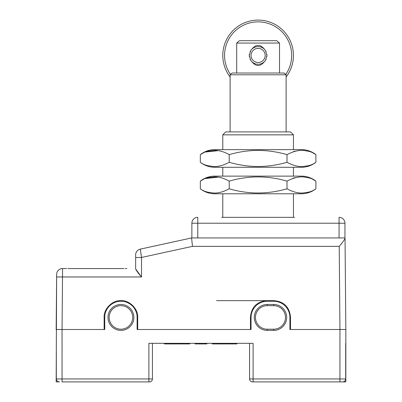 <?xml version="1.0" encoding="UTF-8"?>
<svg xmlns="http://www.w3.org/2000/svg" width="402" height="402" viewBox="0 0 402 402"><rect width="100%" height="100%" fill="white"/><g stroke="black" fill="none" stroke-linecap="round" stroke-linejoin="round"><path stroke-width="0.6" d="M249.572 343.333L249.572 378.955A2.945 2.945 0 0 0 252.516 381.9L342.579 381.9C344.408 381.794 345.444 380.815 345.685 378.955L345.685 343.333M148.896 343.333L253.104 343.333L253.104 378.955L339.951 378.955L339.951 329.499L289.902 329.499L289.902 317.429A16.191 16.191 0 0 0 273.712 301.239L267.235 301.239A16.191 16.191 0 0 0 251.044 317.429L251.044 329.499L137.117 329.499L137.117 317.429A16.191 16.191 0 0 0 120.927 301.239A16.191 16.191 0 0 0 104.736 317.429L104.736 329.499L56.164 329.499L62.049 329.499L62.049 378.955L148.896 378.955L148.896 343.333M133.881 317.429A12.954 12.954 0 0 1 120.927 330.384A12.954 12.954 0 0 1 107.972 317.429A12.954 12.954 0 0 1 120.927 304.475A12.954 12.954 0 0 1 133.881 317.429M273.712 304.475A12.954 12.954 0 0 1 286.666 317.429A12.954 12.954 0 0 1 273.712 330.384L267.235 330.384A12.954 12.954 0 0 1 254.285 317.429A12.954 12.954 0 0 1 267.235 304.475L273.712 304.475L273.712 305.656A11.774 11.774 0 0 1 285.49 317.429A11.774 11.774 0 0 1 273.712 329.203L267.235 329.203A11.774 11.774 0 0 1 255.461 317.429A11.774 11.774 0 0 1 267.235 305.656L273.712 305.656M345.685 378.955L339.951 378.955L339.951 381.9L345.836 381.9L345.836 329.499L339.951 329.499L345.836 329.499L345.042 238.331C344.228 240.195 342.288 242.868 339.223 246.351L339.951 329.499L290.495 329.499L290.495 317.429C289.641 307.093 284.048 301.5 273.712 300.651L251.928 300.651M56.315 343.333L56.315 378.955L62.049 378.955L62.049 381.9L149.484 381.9A2.945 2.945 0 0 0 152.428 378.955L152.428 343.333M56.164 329.499L56.642 274.4L56.164 381.9L59.421 381.9C57.592 381.794 56.556 380.815 56.315 378.955M148.896 381.9L148.896 378.955L152.428 378.955A2.945 2.945 0 0 1 149.484 381.9A2.945 2.945 0 0 0 152.428 378.955A2.945 2.945 0 0 1 149.484 381.9M253.104 381.9L252.516 381.9A2.945 2.945 0 0 1 249.572 378.955A2.945 2.945 0 0 0 252.516 381.9A2.945 2.945 0 0 1 249.572 378.955L253.104 378.955L253.104 381.9L252.516 381.9M224.552 343.333L224.552 343.926L232.567 343.926L232.567 343.333M234.572 343.333L234.572 343.926L232.567 343.926M236.326 343.333L236.326 343.926L234.572 343.926M177.448 343.333L177.448 343.926L164.428 343.926L164.428 343.333M166.925 343.333L166.925 343.926M165.674 343.333L165.674 343.926M173.192 343.333L173.192 343.926M174.192 343.333L174.192 343.926M174.694 343.333L174.694 343.926M175.694 343.333L175.694 343.926M176.699 343.333L176.699 343.926M177.197 343.333L177.197 343.926M236.878 343.333L236.878 343.926L236.326 343.926M224.12 343.333L224.12 343.926L212.341 343.926L212.341 343.333M206.889 343.333L206.889 343.926L195.111 343.926L195.111 343.333M189.659 343.333L189.659 343.926L177.88 343.926L177.88 343.333M262.993 301.807L264.22 301.52M265.692 301.314L266.556 301.254M274.807 301.274L275.903 301.384M276.993 301.575L277.903 301.791M216.603 300.651L267.235 300.651C256.903 301.5 251.31 307.093 250.456 317.429L250.456 329.499L137.705 329.499L137.705 317.429C138.459 309.128 129.228 299.902 120.927 300.651C112.625 299.902 103.399 309.128 104.148 317.429L104.148 329.499L62.049 329.499L62.506 276.968L56.622 276.968M109.153 317.429A11.774 11.774 0 0 1 120.927 305.656A11.774 11.774 0 0 1 132.7 317.429A11.774 11.774 0 0 1 120.927 329.203A11.774 11.774 0 0 1 109.153 317.429M339.223 246.351L192.493 246.351L191.578 237.944L140.278 249.129A5.889 5.889 0 0 0 135.645 254.883A5.889 5.889 180 0 1 140.278 249.129A5.889 5.889 0 0 0 135.645 254.883L135.645 257.511L135.645 254.883A5.889 5.889 180 0 1 140.278 249.129L141.534 257.461L192.493 246.351L191.578 237.944L345.037 237.944M135.645 257.511L135.645 268.943L135.645 257.511L141.534 257.461L141.534 276.968C138.444 273.491 136.484 270.817 135.645 268.943L141.077 276.42M67.938 268.566L123.871 268.566M56.642 274.4A5.889 5.889 0.5 0 1 62.531 268.561A5.889 5.889 0 0 0 56.642 274.4A5.889 5.889 0.5 0 1 62.531 268.561L66.747 268.561M125.062 268.561L126.816 268.561M345.735 317.726L345.836 329.499M230.105 76.953A35.326 35.326 0 0 1 258.109 20.1A35.326 35.326 0 0 1 286.118 76.953L286.118 131.906L286.118 74.797L284.179 73.028L232.044 73.028L230.105 74.797L230.105 131.906M230.105 74.797L286.118 74.797M293.435 134.851L222.783 134.851L225.728 131.906L290.495 131.906L293.435 134.851L293.435 149.629M293.435 193.789L293.435 217.336L221.608 217.336L222.783 217.336L222.783 193.789M221.608 217.336L294.616 217.336M339.067 217.336A5.889 5.889 0 0 1 344.956 223.226L344.956 237.944L344.956 223.226L339.067 223.226L339.067 217.336M191.875 223.226L191.875 237.944L191.875 223.226A5.889 5.889 0 0 1 197.764 217.336A5.889 5.889 0 0 0 191.875 223.226L197.764 223.226L197.764 237.944M229.215 188.784L229.215 181.131C222.773 177.543 217.01 176.242 211.919 177.217C207.301 177.438 203.432 178.744 200.322 181.131A23.552 23.552 0 0 1 214.839 176.126L301.384 176.126A23.552 23.552 0 0 1 315.897 181.131L315.897 188.784C312.972 191.02 309.434 192.297 305.289 192.608C300.043 193.799 293.947 192.523 287.003 188.784C267.667 194.387 248.406 194.387 229.215 188.784C222.231 192.528 216.135 193.804 210.929 192.608C206.789 192.297 203.256 191.02 200.322 188.784A23.552 23.552 0 0 0 214.839 193.789L301.384 193.789A23.552 23.552 0 0 0 315.897 188.784L313.54 190.317M312.012 191.035L311.012 191.417M306.877 192.412L305.515 192.583M200.322 188.784L200.322 181.131L204.236 178.865M311.992 178.87L315.897 181.131C313.022 178.99 309.776 177.744 306.163 177.403C300.887 176.006 294.5 177.247 287.003 181.131C267.672 175.528 248.411 175.528 229.215 181.131M293.435 178.026L295.033 177.669M296.586 177.423L297.244 177.342M205 178.573L217.588 177.217M219.663 177.428L221.19 177.669M287.003 188.784L287.003 181.131M293.435 167.292L293.435 176.126L222.783 176.126L222.783 167.292M229.215 162.287L229.215 154.634C222.773 151.046 217.01 149.745 211.919 150.725C207.301 150.946 203.432 152.247 200.322 154.634A23.552 23.552 0 0 1 214.839 149.629L301.384 149.629A23.552 23.552 0 0 1 315.897 154.634L315.897 162.287C312.972 164.524 309.434 165.8 305.289 166.116C300.043 167.302 293.947 166.026 287.003 162.287C267.667 167.895 248.406 167.895 229.215 162.287C222.231 166.036 216.135 167.312 210.929 166.111C206.789 165.8 203.256 164.529 200.322 162.287A23.552 23.552 0 0 0 214.839 167.292L301.384 167.292A23.552 23.552 0 0 0 315.897 162.287L313.54 163.82M312.012 164.544L311.012 164.92M306.877 165.915L305.515 166.091M200.322 162.287L200.322 154.634L204.236 152.368M311.992 152.373L315.897 154.634C313.022 152.494 309.776 151.252 306.163 150.906C300.887 149.514 294.5 150.755 287.003 154.634C267.672 149.031 248.411 149.031 229.215 154.634M293.435 151.534L295.033 151.177M296.586 150.926L297.244 150.845M205 152.077L217.588 150.72M219.663 150.931L221.19 151.177M287.003 162.287L287.003 154.634M236.703 43.064L239.436 40.708L276.787 40.708L279.521 43.064L236.703 43.064L236.703 73.028M279.521 43.064L279.521 73.028M266.159 51.798A8.834 8.834 0 0 0 265.596 50.742L266.943 55.426L265.596 60.114C260.607 67.255 255.617 67.255 250.627 60.114L249.28 55.426L250.627 50.742C255.617 43.597 260.607 43.597 265.596 50.742A8.834 8.834 0 0 0 250.059 51.798M250.059 59.059A8.834 8.834 0 0 0 266.164 59.054M285.752 74.46A33.562 33.562 0 0 0 258.109 21.869A33.562 33.562 0 0 0 230.472 74.46M265.174 55.426A7.065 7.065 0 0 0 258.109 48.361A7.065 7.065 0 0 0 251.044 55.426A7.065 7.065 0 0 0 258.109 62.491A7.065 7.065 0 0 0 265.174 55.426M266.858 56.657A8.834 8.834 0 0 0 266.858 54.195M249.366 54.2A8.834 8.834 0 0 0 249.366 56.657M262.908 301.827L261.064 301.827M279.887 301.827L278.048 301.827M267.235 304.475L267.235 305.656M273.712 330.384L273.712 329.203M267.235 330.384L267.235 329.203M141.534 276.968L62.506 276.968L62.531 268.561M191.578 237.944L191.875 237.944L191.578 237.944M197.764 217.336L197.764 223.226L339.067 223.226L339.067 237.944M222.783 134.851L222.783 149.629"/></g></svg>
